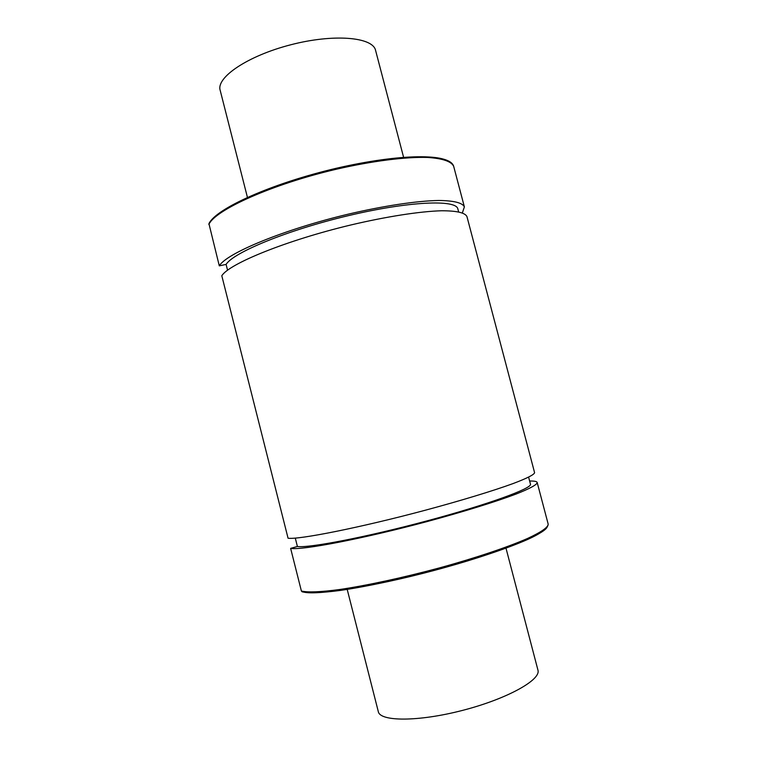 <?xml version="1.0" encoding="UTF-8"?>
<svg xmlns="http://www.w3.org/2000/svg" width="757" height="757" viewBox="0 0 757 757"><rect width="100%" height="100%" fill="white"/><g stroke="black" fill="none" stroke-linecap="round" stroke-linejoin="round"><path stroke-width="1.14" d="M295.287 538.104L297.406 546.478L290.631 548.38L301.39 591.018L302.138 591.804C308.61 593.403 321.441 592.93 340.631 590.384C367.41 586.486 404.068 578.585 440.233 568.819C476.191 558.912 508.051 548.134 527.601 539.476C541.104 533.392 547.964 528.291 548.191 524.166L548.134 523.948M534.593 472.671L466.937 216.549C465.035 212.67 456.518 210.749 441.397 210.768C419.823 211.411 386.732 216.502 350.794 224.99C286.401 240.366 229.078 263.739 221.801 275.756L288.067 538.227C298.873 539.788 359.878 527.705 424.668 510.398C460.776 500.708 493.072 490.867 513.151 483.543C527.071 478.273 534.215 474.639 534.593 472.671L534.556 472.538M208.837 224.422C215.433 209.784 272.047 184.235 336.363 169.227C372.264 160.976 405.506 156.803 427.364 157.437C442.722 158.431 451.503 161.43 453.708 166.436C450.216 152.99 400.415 153.501 336.307 168.272C272.246 183.27 216 208.44 208.932 223.665L219.293 265.849L226.097 264.411L227.564 270.211M347.198 589.4L378.282 711.514C379.73 721.667 418.28 721.904 462.555 710.388C506.859 698.995 541.037 679.947 537.972 670.219L537.905 669.936M375.642 50.596L375.538 50.217C372.567 37.027 333.638 33.601 290.688 44.795C247.681 55.838 215.849 77.555 220.202 90.395L247.425 197.359M219.293 265.849C226.447 253.321 283.629 229.522 348.002 214.222C383.931 205.781 417.06 200.87 438.682 200.473C453.85 200.643 462.423 202.781 464.382 206.879L462.404 212.849M226.097 264.411C233.421 252.431 287.717 230.024 348.248 215.679C408.789 201.248 455.951 199.328 457.834 208.847L457.919 209.14M297.406 546.478C308.336 548.305 366.322 537.186 427.222 520.825C488.17 504.493 532.228 488.35 530.477 484.187L530.439 484.045M290.631 548.38C301.579 550.471 362.726 538.833 427.525 521.45C463.644 511.713 495.901 501.683 515.933 494.103C529.805 488.625 536.893 484.773 537.205 482.569C536.94 481.424 534.414 480.913 529.645 481.036M209.935 222.643C217.127 208.97 265.518 186.307 324.005 171.328C382.474 156.273 435.663 152.838 448.541 161.336M464.382 206.879L453.803 166.824M302.753 591.804C314.07 595.977 371.933 587.091 434.556 570.343C497.217 553.632 545.286 534.328 547.254 526.73M301.39 591.018C307.465 592.532 320.457 592.097 339.581 589.523C366.397 585.596 403.178 577.676 439.543 567.882C475.689 557.947 507.815 547.131 527.591 538.445C541.274 532.095 548.134 527.336 548.191 524.166L537.205 482.569M375.538 50.217L403.585 157.248M505.998 548.172L537.972 670.219M458.619 211.818L457.834 208.847M530.477 484.187L528.623 477.165"/></g></svg>
